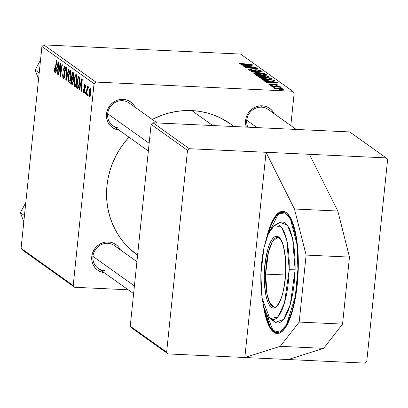 <?xml version="1.0" encoding="UTF-8"?>
<svg xmlns="http://www.w3.org/2000/svg" width="408" height="408" viewBox="0 0 408 408"><rect width="100%" height="100%" fill="white"/><g stroke="black" fill="none" stroke-linecap="round" stroke-linejoin="round"><path stroke-width="0.61" d="M273.845 332.296L274.574 332.326L273.845 332.296L270.606 328.751L267.73 323.039L265.327 315.384L263.196 304.057A61.164 18.085 92.7 0 0 273.845 332.296A61.164 18.085 92.7 0 0 277.18 333.535L277.18 333.535A61.164 18.085 92.7 0 0 297.748 279.026A61.164 18.085 92.7 0 0 286.217 212.583L289.456 216.128L292.332 221.835L294.739 229.49L296.575 238.792L297.779 249.39L298.299 260.875L298.12 272.799L297.243 284.713L295.708 296.157L293.566 306.683L290.909 315.899L287.829 323.442L284.452 329.026L280.903 332.433L279.108 333.28L277.323 333.54L275.563 333.209L273.845 332.296M108.365 241.949A15.728 14.759 -54.5 0 1 120.396 249.885L118.514 246.952L116.433 244.928L113.985 243.387L111.262 242.377L108.365 241.949L107.697 243.306L108.365 241.949L105.407 242.107L102.5 242.852L99.761 244.152L97.288 245.958L95.181 248.207L93.519 250.803L92.366 253.649L91.764 256.637L91.744 259.656L92.3 262.584L93.412 265.307L95.038 267.725L97.114 269.749L99.562 271.289L104.162 272.646A15.728 14.759 -54.5 0 1 91.831 256.112A15.728 14.759 -54.5 0 1 108.365 241.949M123.104 99.317A15.728 14.759 -54.5 0 1 135.135 107.253L133.253 104.321L131.172 102.301L128.724 100.756L126.001 99.751L123.104 99.317L122.436 100.679L123.104 99.317L120.146 99.476L117.239 100.22L114.5 101.521L112.027 103.331L109.92 105.575L108.258 108.171L107.105 111.022L106.503 114.011L106.483 117.025L107.039 119.952L108.151 122.681L109.778 125.098L111.853 127.118L114.301 128.663L118.901 130.019A15.728 14.759 -54.5 0 1 106.57 113.485A15.728 14.759 -54.5 0 1 123.104 99.317M262.176 105.805A15.728 14.759 -54.5 0 1 274.212 113.74L272.325 110.808L270.249 108.788L267.801 107.248L265.072 106.238L262.176 105.805L261.508 107.166L262.176 105.805L259.218 105.968L256.311 106.712L253.572 108.013L251.099 109.818L248.992 112.067L247.33 114.663L246.177 117.509L245.58 120.498L245.555 123.512L246.33 127.112A15.728 14.759 -54.5 0 1 262.176 105.805M261.508 107.166A13.979 13.117 125.5 0 0 249.237 113.485A13.979 13.117 125.5 0 0 247.85 127.184A13.979 13.117 -54.5 0 1 249.237 113.485A13.979 13.117 -54.5 0 1 261.508 107.166A13.979 13.117 -54.5 0 1 268.214 109.466L296.218 129.438M122.436 100.679A13.979 13.117 125.5 0 0 107.681 113.735A13.979 13.117 125.5 0 0 119.61 128.041A13.979 13.117 -54.5 0 1 112.904 125.741A13.979 13.117 -54.5 0 1 108.553 110.084A13.979 13.117 -54.5 0 1 122.436 100.679A13.979 13.117 -54.5 0 1 129.137 102.979L157.146 122.951M107.697 243.306A13.979 13.117 125.5 0 0 92.942 256.367A13.979 13.117 125.5 0 0 104.871 270.667A13.979 13.117 -54.5 0 1 98.165 268.367A13.979 13.117 -54.5 0 1 93.814 252.71A13.979 13.117 -54.5 0 1 107.697 243.306A13.979 13.117 -54.5 0 1 114.398 245.606L136.915 261.666M212.767 125.547L191.811 110.599A80.386 75.429 125.5 0 0 152.209 119.432L161.838 115.219L169.192 112.95L176.69 111.415L184.253 110.629L191.811 110.599L212.767 125.547M128.979 137.205A80.386 75.429 125.5 0 0 137.001 254.714L128.734 247.809L123.69 242.362L119.228 236.411L115.382 230L112.2 223.196L109.701 216.067L107.916 208.682L106.86 201.103L106.544 193.417L106.972 185.691L108.14 177.995L110.032 170.411L112.639 163.006L115.923 155.856L119.865 149.027L124.42 142.586L128.979 137.205M386.111 157.891L189.338 148.711L152.949 122.752L349.717 131.937L386.111 157.891L189.338 148.711L187.496 150.343L151.103 124.389L130.249 326.186L166.643 352.145L187.496 150.343L166.643 352.145L168.132 353.93L131.738 327.976L130.249 326.186L131.738 327.976L168.132 353.93L244.841 357.51L168.132 353.93L166.643 352.145L130.249 326.186L151.103 124.389L187.496 150.343L189.338 148.711L152.949 122.752L151.103 124.389L152.949 122.752L349.717 131.937L386.111 157.891L387.6 159.681L386.111 157.891M288.196 359.535L364.9 363.115L366.746 361.483L387.6 159.681L366.746 361.483L364.9 363.115L244.841 357.51L266.047 152.291L294.464 209.003L306.117 255.071L349.472 257.091L337.819 211.028L294.464 209.003L337.819 211.028L309.402 154.311L337.819 211.028L349.472 257.091L306.117 255.071L299.192 322.075L342.547 324.1L349.472 257.091L342.547 324.1L299.192 322.075L280.27 346.336L323.631 348.361L342.547 324.1L323.631 348.361L280.27 346.336L244.841 357.51L288.196 359.535L323.631 348.361L288.196 359.535M290.797 125.572L294.163 93.034L292.669 91.249L95.9 82.069L43.768 44.885L240.541 54.07L292.669 91.249L95.9 82.069L94.054 83.701L41.927 46.517L21.073 248.319L73.2 285.503L94.054 83.701L73.2 285.503L74.689 287.288L22.562 250.109L21.073 248.319L22.562 250.109L74.689 287.288L128.194 289.787L74.689 287.288L73.2 285.503L21.073 248.319L41.927 46.517L94.054 83.701L95.9 82.069L43.768 44.885L41.927 46.517L43.768 44.885L240.541 54.07L292.669 91.249L294.163 93.034L290.797 125.572M80.152 86.807L79.392 89.77L79.004 89.49L81.84 78.662L82.278 78.974L81.513 91.28L81.151 91.025L81.376 87.674L80.152 86.807L81.376 87.674L81.151 91.025L81.513 91.28L82.278 78.974L81.84 78.662L79.004 89.49L79.392 89.77L80.152 86.807L81.789 86.879L80.152 86.807M72.027 84.512L73.399 81.498L72.451 84.502L70.645 83.528L72.466 71.976L73.751 73.037L74.062 75.327L73.221 78.775L73.399 81.498L73.221 78.775L73.996 76.189L73.802 73.144L72.466 71.976L70.645 83.528L72.216 84.589M54.346 72.073L55.534 69.319L56.87 60.848L56.503 60.593L55.218 68.773L55.621 68.789L55.218 68.773L54.514 70.686L54.432 67.963L54.06 67.861L54.346 72.073L54.672 72.088L54.203 71.93L53.887 70.967L54.06 67.861L54.432 67.963L54.371 70.477L54.856 70.451L56.503 60.593L56.87 60.848L55.33 70.451L54.514 72.134M59.792 67.947L58.67 74.985L58.308 74.73L60.134 63.179L60.512 63.449L60.445 74.307L61.975 64.49L62.337 64.75L60.517 76.306L60.139 76.036L60.195 65.188L59.792 67.947L60.195 65.188L60.139 76.036L60.517 76.306L62.337 64.75L61.975 64.49L60.445 74.307L60.512 63.449L60.134 63.179L58.308 74.73L58.67 74.985L59.792 67.947M64.872 75.801L64.479 77.709L63.638 78.642L62.914 77.78L62.664 75.332L62.781 73.736L63.153 73.843L63.255 76.678L63.857 77.239L64.357 76.469L64.515 74.547L63.602 69.722L64 67.187L64.76 66.356L65.484 67.442L65.668 69.227L65.571 70.895L65.198 70.763L64.918 67.957L64.439 67.83L64.046 68.932L64.887 73.348L64.872 75.801L64.025 69.115L64.796 67.835L65.198 70.763L65.596 70.635L64.694 66.346L63.658 68.937L64.5 75.659L63.592 77.163L63.062 75.674L63.153 73.843L62.781 73.736L63.424 78.545L63.949 78.571L63.424 78.545L63.694 78.652L64.872 75.801M68.978 69.487L66.234 80.386L65.78 80.06L66.489 67.713L66.851 67.968L66.239 78.55L68.59 69.212L68.978 69.487L68.59 69.212L66.239 78.55L66.851 67.968L66.489 67.713L65.78 80.06L66.234 80.386L68.978 69.487M70.533 70.426L69.324 71.507L71.094 71.589L69.324 71.507L68.304 76.469L68.687 76.485L68.304 76.469L68.952 82.487C70.043 82.375 70.783 80.412 71.171 76.607L69.855 82.023L68.952 82.487L68.299 80.799L68.473 75.077L69.605 70.91L70.38 70.349L71.007 71.252L71.171 76.607L70.288 70.334M90.576 88.23C89.719 88.332 89.153 89.913 88.873 92.973L89.255 92.988L88.873 92.973L89.367 97.048C90.199 96.926 90.76 95.401 91.035 92.463L89.918 96.869L89.276 96.966L88.832 95.528L89.123 91.132L90.01 88.378L90.51 88.189L90.913 88.781L91.035 92.463L90.382 88.153M56.59 70.003L55.83 72.966L55.442 72.685L58.283 61.858L58.716 62.169L57.951 74.475L57.594 74.22L57.814 70.875L56.59 70.003L57.814 70.875L57.594 74.22L57.951 74.475L58.716 62.169L58.283 61.858L55.442 72.685L55.83 72.966L56.59 70.003L58.227 70.079L56.59 70.003M76.255 74.511L75.047 75.587L76.816 75.669L75.047 75.587L74.026 80.549L74.409 80.57L74.026 80.549L74.674 86.567C75.766 86.455 76.505 84.497 76.893 80.687L75.577 86.103L75.031 86.634L74.608 86.516L74.021 84.879L74.195 79.157L75.327 74.99L76.102 74.434L76.73 75.337L76.893 80.687L76.01 74.414M77.969 88.444L76.367 87.613L78.188 76.056L79.636 77.556L79.856 80.942L79.076 86.205L77.969 88.444L79.739 82.421L79.468 77.138L78.188 76.056L76.367 87.613L78.096 88.373L77.387 88.337M83.778 93.065L84.884 91.147L84.293 86.2L84.793 85.272L85.435 85.303L84.793 85.272L85.088 87.322L85.471 87.338L85.088 87.322L85.461 87.419L84.92 84.196L83.915 86.139L84.298 86.154L83.915 86.139L84.262 89.107L84.813 89.133L84.262 89.107L84.522 90.173L84.93 90.194L84.522 90.173L84.517 90.989L84.9 91.004L84.517 90.989L83.91 91.989L83.62 89.444L83.247 89.347L83.778 93.065L84.232 93.085L83.696 92.993L83.278 92.081L83.247 89.347L83.62 89.444L83.778 91.841L84.262 91.902L84.476 91.275L83.88 86.583L84.201 84.742L84.849 84.15L85.435 85.287L85.461 87.419L85.088 87.322L84.884 85.364L84.369 85.746L84.92 90.704L84.578 92.545L84.012 93.157M85.614 92.371L85.354 94.024L84.997 93.763L85.252 92.111L85.614 92.371L85.252 92.111L84.997 93.763L85.354 94.024L85.614 92.371M88.031 94.09L87.771 95.742L87.414 95.487L87.664 93.83L88.031 94.09L87.664 93.83L87.414 95.487L87.771 95.742L88.031 94.09M88.22 86.547L87.434 88.092L87.72 88.103L87.434 88.092L87.715 86.353L87.353 86.098L86.027 94.503L86.389 94.758L86.935 91.407L86.389 94.758L86.027 94.503L87.353 86.098L87.715 86.353L87.434 88.092L87.995 86.634L88.429 87.037L88.148 88.296L87.904 87.878L87.485 88.689L86.935 91.407L87.995 87.888L88.148 88.296L88.429 87.037L88.153 86.527M271.59 86.216L281.178 87.317L278.654 86.766L280.5 86.914L280.138 86.654L271.228 85.955L281.076 87.429L278.654 86.766L280.5 86.914L280.138 86.654L271.59 86.216M270.555 85.476L272.304 85.614L270.555 85.476M262.584 79.795L264.542 80.509L268.433 81.08L273.13 81.314L274.966 80.947L273.824 80.029L261.569 79.07L263.42 80.203L271.101 81.274L274.966 80.947L273.824 80.029L261.569 79.07L262.584 79.795M259.738 77.862L263.787 78.866L269.785 79.295L271.779 79.127L272.136 78.739L268.903 77.775L262.721 77.224L259.585 77.597L268.015 79.249C270.999 79.407 272.335 79.203 272.024 78.647L269.239 77.836L263.604 77.255C260.722 77.117 259.432 77.321 259.738 77.862L259.575 77.632M254.016 73.782L258.065 74.786L264.063 75.215L266.465 74.751L263.517 73.751L257.433 73.154L253.863 73.517L262.293 75.169C265.276 75.322 266.613 75.123 266.302 74.562L263.517 73.751L257.882 73.175C255 73.037 253.71 73.241 254.016 73.782L253.852 73.552M259.34 70.508L257.606 70.87L258.086 71.13L260.717 70.584L260.676 71.012L260.717 70.584L256.658 69.753L254.51 69.921L254.424 70.778L254.51 69.921L254.031 70.793L254.097 70.186L253.424 70.788L253.455 70.492L252.506 70.742L249.875 69.921L249.834 70.355L250.247 69.513L251.874 69.528L251.374 69.263C248.86 69.141 247.896 69.334 248.487 69.839L253.261 70.783L255.138 70.686L256.331 70.023L257.846 70.074L259.462 70.681L257.606 70.87L258.993 71.16L260.87 70.722L257.968 69.855L255.311 69.758L252.797 70.523L249.793 69.855L250.135 69.523L251.874 69.528L251.374 69.263L248.727 69.304L248.385 69.763L252.996 70.773L257.086 70.008L259.34 70.508L259.411 71.155M240.796 63.444L240.761 63.796L240.796 63.444L242.882 63.317L242.372 63.056L239.369 63.082L239.644 63.495L241.041 63.847L252.501 64.821L241.526 63.679L240.74 63.342L242.882 63.317L242.097 63.031L239.409 63.367L243.52 64.117L252.501 64.821L240.73 63.362L240.689 63.786M241.031 64.423L244.637 64.872L245.856 65.744L242.791 65.678L243.148 65.933L254.352 66.142L240.644 64.143L244.637 64.872L245.856 65.744L242.791 65.678L243.148 65.933L254.352 66.142L241.031 64.423M243.867 66.443L254.235 67.249L245.335 67.493L245.713 67.764L257.968 68.722L247.222 67.662L256.142 67.422L255.765 67.152L243.505 66.188L254.235 67.249L245.335 67.493L245.713 67.764L257.968 68.722L247.222 67.662L256.142 67.422L255.765 67.152L243.867 66.443M251.435 71.839L264.608 73.46L252.929 71.798L262.482 71.941L262.125 71.686L250.976 71.517L264.608 73.46L252.929 71.798L262.482 71.941L262.125 71.686L250.976 71.517L251.435 71.839M257.224 75.97L261.145 76.801L269.265 76.908L268.097 75.949L255.847 74.985L257.224 75.97L261.844 76.847L263.772 76.648L267.092 77.122L269.265 76.908L268.979 76.577L268.097 75.949L255.847 74.985L257.224 75.97M264.588 81.223L268.199 81.677L269.418 82.549L266.353 82.482L266.71 82.737L277.914 82.946L264.2 80.947L268.199 81.677L269.418 82.549L266.353 82.482L266.71 82.737L277.914 82.946L264.588 81.223M276.767 84.854L275.573 85.114L276.078 85.379L277.843 84.915L277.802 85.292L277.843 84.915L274.676 84.267L272.819 84.589L272.763 85.088L272.819 84.589L272.33 85.083L272.355 84.798L271.667 85.043L269.918 84.42L269.882 84.767L269.918 84.42L271.529 84.15L271.019 83.89L268.668 84.124L269.622 84.696L271.876 85.058L273.385 85.043L274.513 84.532L276.185 84.655L276.787 85.043L275.573 85.114L276.344 85.389L278.001 85.083L276.124 84.41L273.681 84.272L271.397 84.798L269.861 84.374L271.529 84.15L270.861 83.885L268.841 84.359L272.146 85.073L275.221 84.532L276.767 84.854L276.808 85.394M272.967 87.2L274.717 87.338L272.967 87.2M274.426 88.342L279.878 89.332L283.025 89.362L283.58 89.021L279.811 88.118L274.819 87.934L274.426 88.342L280.786 89.383L283.499 88.954L276.961 87.893L274.298 88.164M234.172 126.546L230.357 123.823A80.386 75.429 125.5 0 0 191.811 110.599L199.288 111.328L206.621 112.812L213.726 115.025L220.544 117.958L230.433 123.874M253.883 66.132L253.914 65.831L253.883 66.132M246.197 65.076L252.781 66.111L247.146 66.009L246.197 65.076L246.101 65.989L246.197 65.076L252.807 65.892L247.171 65.77L246.197 65.076M255.734 67.432L255.765 67.152L255.734 67.432M251.303 67.58L251.333 67.294L251.303 67.58M248.263 69.549L248.487 69.839M249.875 69.921L249.66 70.309M264.925 74.491L264.726 74.832L262.038 75.154L255.403 73.863L255.362 74.287L255.403 73.863L258.182 73.43L263.563 74.042L264.925 74.491L262.064 74.919L255.296 73.736L257.882 73.175L262.9 73.909L264.925 74.491L264.981 75.189M263.486 74.026L263.517 73.751L263.486 74.026M266.256 74.98L266.302 74.562L266.256 74.98M255.403 73.863L255.24 74.256M267.974 77.143L268.097 75.949L267.974 77.143M268.928 77.071L268.979 76.577L268.928 77.071M269.265 76.908L268.979 76.577M263.211 75.796L267.031 76.092L267.852 76.755L266.664 77.097L264.833 76.893L263.792 76.209L263.741 76.684L263.792 76.209L263.211 75.796L263.099 76.847L263.211 75.796L267.031 76.092L267.643 76.531L266.684 76.862L265.067 76.689L263.211 75.796M262.538 76.225L262.691 76.526L261.497 76.826L258.723 76.092L258.687 76.459L258.723 76.092L258.31 75.837L258.254 76.362L258.31 75.837L257.637 75.358L261.778 75.684L262.538 76.225L261.523 76.592L258.723 76.092L257.637 75.358L257.56 76.143L257.637 75.358L261.778 75.684L262.737 76.464L262.696 76.862M267.643 76.531L267.816 77.143M269.209 78.107L269.239 77.836L269.209 78.107M271.983 79.06L272.024 78.647L271.983 79.06M270.647 78.571L270.448 78.912L267.76 79.239L261.125 77.948L261.084 78.367L261.018 77.816L263.267 77.484L268.056 77.897L270.647 78.571L267.786 78.999L261.125 77.948L263.905 77.51L268.622 77.994L270.647 78.571L270.703 79.269M261.125 77.948L260.962 78.336M277.445 82.936L277.476 82.635L277.445 82.936M269.759 81.881L276.344 82.916L270.708 82.814L269.759 81.881L269.663 82.793L269.759 81.881L276.369 82.697L270.733 82.574L269.759 81.881M273.692 81.294L273.824 80.029L273.692 81.294M274.625 81.177L274.681 80.641L274.625 81.177M263.364 79.438L272.753 80.172L273.528 80.861L273.482 81.304L273.528 80.861L270.79 81.258L263.823 79.769L263.767 80.315L263.823 79.769L263.364 79.438L263.288 80.157L263.364 79.438L272.753 80.172L273.35 80.957L269.601 80.947L265.149 80.34L263.364 79.438M269.918 84.42L269.785 84.742M283.468 89.26L283.499 88.954L283.468 89.26M277.445 88.153L282.484 88.98L280.408 89.362L275.492 88.393L275.456 88.725L275.487 88.24L276.639 88.128L282.423 88.893L280.434 89.128L277.333 88.837L275.492 88.393L277.445 88.153M273.273 80.544L273.528 80.861M282.423 88.893L282.443 89.403M275.492 88.393L275.385 88.704M91.035 89.306L90.137 89.403L89.546 91.106L89.245 93.095L90.448 89.306L91.04 89.337L90.448 89.306L90.678 92.203L91.061 92.223L90.678 92.203L89.48 95.962L89.245 93.095L89.48 95.962M89.648 95.972L90.347 96.002M68.656 76.781L69.508 72.629L70.375 71.818L71.15 71.854L70.375 71.818L70.829 76.219L71.206 76.235L70.829 76.219C70.538 79.218 69.972 80.85 69.12 81.105L68.656 76.781L68.733 80.279L69.12 81.105L69.692 80.845L70.569 78.05L70.895 73.527L70.472 71.91L69.712 72.206L68.656 76.781M71.14 71.803L70.375 71.818M70.227 81.207L69.12 81.105M66.31 80.085L65.78 80.06L66.31 80.085M66.693 78.571L66.239 78.55L66.693 78.571M67.249 76.352L66.784 76.327L67.249 76.352M64.612 77.28L63.592 77.163M64.882 75.679L64.5 75.659L64.882 75.679M64.943 74.567L64.515 74.547L64.943 74.567M64.831 73.047L64.133 73.017L64.831 73.047M64.505 71.874L63.791 71.844L64.505 71.874M64.041 68.957L63.658 68.937L64.041 68.957M65.581 70.783L65.198 70.763L65.581 70.783M65.612 70.508L65.229 70.492L65.612 70.508M65.571 67.876L64.796 67.835L65.571 67.876M65.561 67.81L64.796 67.835M58.706 74.751L58.308 74.73L58.706 74.751M60.828 74.327L60.445 74.307L60.828 74.327M61.312 71.278L60.899 71.257L61.312 71.278M60.557 76.056L60.139 76.036L60.557 76.056M60.512 68.661L60.134 68.646L60.512 68.661M60.512 65.203L60.195 65.188L60.512 65.203M53.917 68.927L54.3 68.947L53.917 68.927M55.264 70.752L54.514 70.686M54.682 70.696L55.269 70.722M55.896 72.711L55.442 72.685L55.896 72.711M57.967 74.236L57.594 74.22L57.967 74.236M58.176 70.89L57.814 70.875L58.176 70.89M56.931 68.743L58.313 63.286L58.645 63.301L58.313 63.286L58.094 66.336L58.456 66.356L58.094 66.336L57.91 69.437L58.262 69.452L56.931 68.743L57.91 69.437L58.313 63.286L56.931 68.743M72.956 83.64L70.645 83.528L72.956 83.64M73.261 77.52L73.634 74.725L72.614 73.583L72.048 77.183L72.614 73.583L73.96 73.644L72.614 73.583L74.026 74.057L73.231 74.021L73.634 75.985L74.016 76.005L73.634 75.985L73.261 77.52L73.782 77.546L72.629 77.602L72.048 77.183L72.787 77.688L73.261 77.52L72.629 77.602M71.222 82.436L71.834 78.535L73.374 78.606L71.834 78.535L73.328 79.111L72.593 79.076L73.047 81.207L73.425 81.223L73.047 81.207L72.252 83.105L73.108 83.145L72.252 83.105L71.222 82.436L72.394 83.074L73.007 81.554L72.966 79.565L71.834 78.535L71.222 82.436M76.862 75.883L75.878 75.847L75.332 76.49L74.378 80.866L75.23 76.709L76.097 75.898L76.872 75.934L76.097 75.898L76.551 80.299L76.928 80.32L76.551 80.299C76.26 83.303 75.694 84.93 74.843 85.19L74.378 80.866L74.358 83.813L74.843 85.19M79.458 89.515L79.004 89.49L79.458 89.515M81.529 91.04L81.151 91.025L81.529 91.04M81.738 87.694L81.376 87.674L81.738 87.694M80.493 85.547L81.875 80.09L82.207 80.106L81.875 80.09L81.656 83.14L82.018 83.156L81.656 83.14L81.467 86.241L81.824 86.256L80.493 85.547L81.467 86.241L81.875 80.09L80.493 85.547M78.555 87.715L76.367 87.613L78.555 87.715M76.944 86.522L78.336 77.663L79.682 77.729L78.336 77.663L79.754 78.076L78.856 78.035L79.825 78.586L79.29 78.56L79.387 82.09L79.769 82.11L79.387 82.09C79.045 85.629 78.382 87.215 77.403 86.848L76.944 86.522L77.948 87.016L78.489 86.353L79.387 82.09L79.382 78.871L78.336 77.663L76.944 86.522M78.81 87.067L77.403 86.848M83.232 89.505L83.614 89.525L83.232 89.505M84.726 92.075L83.91 91.989M85.43 85.272L84.793 85.272M85.394 93.784L84.997 93.763L85.394 93.784M87.807 95.508L87.414 95.487L87.807 95.508M90.336 96.028L89.571 95.992L90.153 95.003L90.642 92.545L90.448 89.306M75.954 85.287L74.996 85.241L75.913 83.747L76.551 80.299L76.617 77.612L76.097 75.898M306.117 255.071L294.464 209.003L266.047 152.291L244.841 357.51L280.27 346.336L299.192 322.075L306.117 255.071M266.21 239.389L267.765 233.396L270.652 224.976L272.233 221.432L275.614 215.847L279.159 212.441L280.954 211.594L282.739 211.339L284.498 211.665L286.217 212.583A61.164 18.085 92.7 0 0 282.882 211.339A61.164 18.085 92.7 0 0 266.21 239.389M274.4 307.163L269.897 303.154L266.995 293.918L265.618 274.069L264.308 274.074C263.594 284.656 266.133 309.014 274.054 308.116C282.005 306.245 285.896 280.765 285.748 270.336L285.304 256.734L283.3 245.489L281.795 241.301L280.031 238.308L278.077 236.614L276.002 236.288L273.895 237.344L271.825 239.741L269.882 243.382L268.138 248.13L265.496 260.187L264.308 274.074L264.323 281.046L265.572 293.714L266.761 298.921L268.26 303.103L270.025 306.102L271.983 307.795L274.054 308.116L276.165 307.066L278.231 304.669L280.174 301.028L281.918 296.279L283.402 290.603L285.355 277.379L285.702 270.351C285.309 281.795 283.708 291.343 280.898 298.982C277.644 305.618 275.476 308.346 274.4 307.163A34.95 10.333 92.7 0 1 265.618 274.069L268.459 252.022L272.422 241.531L277.659 237.339C282.79 239.057 285.467 250.063 285.702 270.351L285.748 270.336C286.467 259.753 283.927 235.396 276.002 236.288C268.056 238.165 264.165 263.645 264.308 274.074L285.488 274.992L265.618 274.069A34.95 10.333 92.7 0 1 277.659 237.339M267.49 235.809L278.251 214.134L284.738 212.828L290.445 219.035L296.927 244.101L297.932 269.316L298.248 269.295L297.932 269.316L296.692 286.86L294.015 303.159L291.541 312.635L287.033 323.855L283.672 328.925L280.168 331.816L278.404 332.413L276.655 332.428L274.941 331.867L271.677 329.042L270.157 326.803L268.729 324.039L266.22 317.052L264.134 307.739L272.993 330.48L279.689 332.035L286.345 325.094L295.265 296.764L297.932 269.316L297.906 257.672L297.192 246.6L295.82 236.523L292.648 224.094L291.332 220.835L288.385 215.832L285.121 213.007L283.407 212.446L281.658 212.466L279.898 213.058L276.395 215.954L274.686 218.224L271.437 224.308L267.49 235.809M269.974 318.653L275.375 322.34L283.626 319.413L290.312 304.368L295.122 269.805L292.633 238.604L287.518 225.308L280.041 222.319L274.319 225.486L281.612 227.292L286.707 239.669L289.216 269.729A50.679 3.182 1.6 0 1 295.122 269.805A50.679 3.182 -178.4 0 0 289.216 269.729L284.468 303.011L277.884 317.001L269.974 318.653L262.176 298.646L260.839 274.681L263.94 247.896L268.235 234.024L274.319 225.486M289.216 269.729L288.696 279.052L287.645 288.109L286.11 296.555L284.152 304.062L281.841 310.35L279.266 315.17L276.532 318.342L273.737 319.734L270.994 319.306L268.408 317.067L266.072 313.099L264.083 307.566L262.512 300.671L261.426 292.679L260.86 283.907L260.839 274.681L261.365 265.358L262.415 256.3L263.945 247.855L265.909 240.343L268.219 234.059L270.79 229.24L273.528 226.068L276.318 224.67L279.062 225.104L281.653 227.343L283.983 231.305L285.972 236.844L287.543 243.739L288.629 251.726L289.195 260.503L289.216 269.729M272.988 320.158L274.339 321.586M275.359 322.33L277.185 323.014L278.659 322.998L281.632 321.514L284.539 318.143L285.937 315.787L288.543 309.85L290.827 302.476L292.694 293.949L294.076 284.595L295.122 269.805L295.101 259.993L293.99 246.284L292.567 238.328L290.664 231.683L289.558 228.939L287.074 224.721L284.32 222.334L281.403 221.881L278.435 223.365M272.299 329.776L277.68 333.535L274.859 332.51L270.524 327.833L264.547 310.386L263.956 307.117M134.405 285.937L92.942 256.367L134.405 285.937M24.455 215.567L20.4 212.675L25.791 202.669L20.4 212.675L24.455 215.567M23.812 221.784L20.4 212.675L23.812 221.784M23.582 220.83L23.832 221.615M107.681 113.735L149.144 143.31L107.681 113.735M39.194 72.94L35.139 70.043L40.53 60.042L35.139 70.043L39.194 72.94M38.551 79.157L35.139 70.043L38.551 79.157M40.514 60.175L40.106 60.93M246.753 120.227L257.116 127.617L246.753 120.227M273.533 80.835L273.482 81.304M72.95 77.734L73.726 77.77M283.361 211.385L280.464 212.15L275.706 216.424L270.851 225.42L267.26 236.405M98.165 268.367L133.61 293.648M148.349 151.021L112.904 125.741"/></g></svg>
